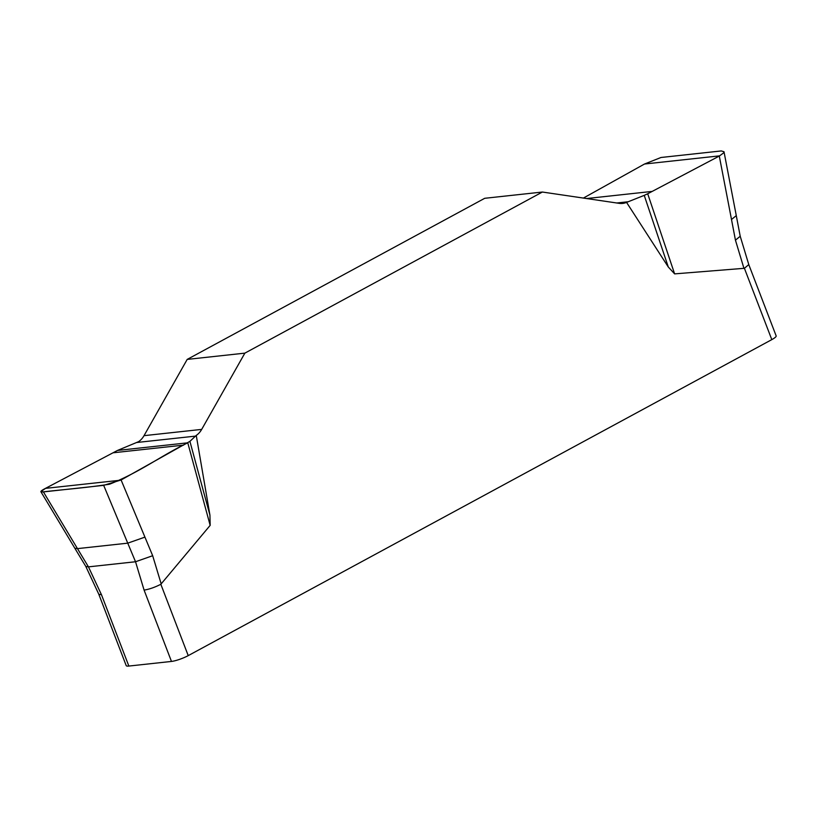 <?xml version="1.0" encoding="UTF-8"?>
<svg xmlns="http://www.w3.org/2000/svg" width="817" height="817" viewBox="0 0 817 817"><rect width="100%" height="100%" fill="white"/><g stroke="black" fill="none" stroke-linecap="round" stroke-linejoin="round"><path stroke-width="1.23" d="M196.254 435.41L189.912 441.364L209.938 515.19L196.254 435.41A21.201 17.045 83.8 0 0 201.687 429.395L244.865 353.138L542.386 192.036L484.726 198.296L187.195 359.409L144.027 435.665A21.201 17.045 -96.2 0 1 138.584 441.67L117.495 450.443L187.777 442.814C160.918 455.794 140.085 472.103 109.519 484.226C84.437 488.045 64.584 489.363 42.116 491.987C39.696 491.957 40.962 490.68 45.895 488.147L117.495 450.443L45.895 488.147L40.85 491.568L43.393 491.905L77.462 548.626L74.847 548.258L40.921 491.773M542.386 192.036L619.174 203.341A21.201 17.045 83.8 0 0 622.687 203.413A21.201 17.045 83.8 0 0 626.568 202.402L668.296 267.006L644.235 195.365L626.568 202.402M209.938 515.19L210.163 525.372L160.837 584.278L188.227 655.622L771.799 339.627A12.725 2.359 -21 0 0 776.15 335.889L748.77 264.565M771.799 339.627L744.41 268.293L674.617 273.879L668.296 267.006M187.195 359.409L244.865 353.138M724.005 151.758L736.28 215.617L731.501 219.497L719.297 156.057L647.707 193.772L674.617 273.879M647.707 193.772L644.235 195.365M731.501 219.497L735.443 240.157L740.222 236.256M583.399 198.071L644.501 164.023L660.994 157.487L721.278 150.941L724.005 151.737L723.484 153.004L719.297 156.057M189.912 441.364L121.1 479.977L152.677 555.713L161.204 583.971M210.163 525.372L187.777 442.814M121.1 479.977L103.677 485.349L43.393 491.905M144.905 537.126L127.748 543.162L103.677 485.349M188.227 655.622A12.725 2.359 -21 0 1 171.468 661.433L144.088 590.099L135.53 561.749L127.748 543.162L77.462 548.626L88.45 566.865L101.471 594.725L128.851 666.059A12.725 2.359 -21 0 1 126.206 665.62L98.826 594.306M744.41 268.293L748.781 264.585L740.212 236.236L736.28 215.617M152.677 555.713L135.53 561.749L88.45 566.865L85.816 566.447L98.837 594.316L101.471 594.725M144.088 590.099C149.154 589.302 154.74 587.372 160.837 584.278M171.468 661.433L128.851 666.059M743.97 268.425L735.443 240.157M201.687 429.395L144.027 435.665M195.59 436.104L136.735 442.497M183.621 445.132L113.032 452.802M120.702 480.192L45.486 488.372M616.774 202.984L628.457 201.717M586.596 198.541L652.17 191.413M644.501 164.023L719.716 155.843M85.816 566.447L74.847 548.258"/></g></svg>
